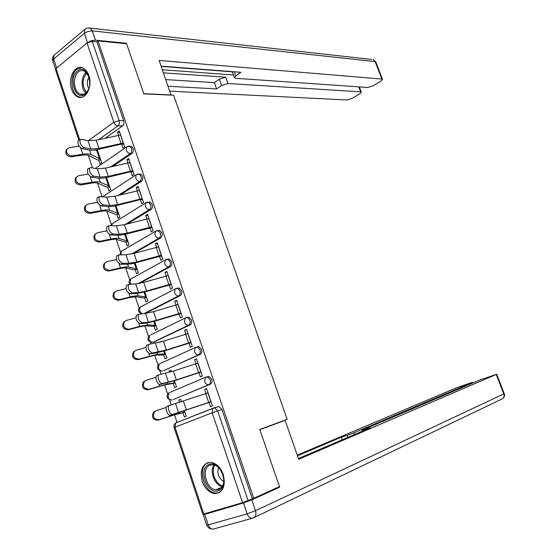 <?xml version="1.0" encoding="UTF-8"?>
<svg xmlns="http://www.w3.org/2000/svg" width="557" height="557" viewBox="0 0 557 557"><rect width="100%" height="100%" fill="white"/><g stroke="black" fill="none" stroke-linecap="round" stroke-linejoin="round"><path stroke-width="0.84" d="M113.022 166.313L131.912 153.509C133.29 152.312 133.687 150.578 133.095 148.322L131.341 146.192L129.795 146.233M120.43 194.88L141.387 181.394C142.787 180.224 143.184 178.505 142.592 176.228L140.74 174.021L139.159 174.097L141.005 176.304C141.596 178.581 141.2 180.308 139.8 181.471L118.105 195.465M127.4 223.914L150.947 209.543C152.367 208.409 152.778 206.696 152.179 204.405L150.223 202.114L148.608 202.233M133.68 253.491L160.604 237.957C162.045 236.864 162.463 235.165 161.857 232.854L159.789 230.48L158.153 230.626M139.487 283.429L170.351 266.65C171.814 265.592 172.238 263.9 171.626 261.574L169.446 259.116L167.845 259.27M145.286 313.452L180.19 295.621C181.673 294.597 182.111 292.919 181.498 290.573L179.187 288.025L177.662 288.171M153.732 342.089L190.132 324.877C191.636 323.889 192.074 322.218 191.455 319.85L189.018 317.212L187.577 317.344M163.466 370.677L200.165 354.412C201.69 353.465 202.142 351.801 201.516 349.42L198.94 346.684L197.582 346.809M173.304 399.522L210.295 384.239C211.848 383.334 212.308 381.677 211.674 379.275L208.952 376.448L207.691 376.56M202.226 481.373C204.934 488.545 209.077 492.625 214.661 493.599C223.023 492.667 225.891 486.296 223.273 474.501C220.586 467.476 216.541 463.431 211.138 462.373C202.574 463.152 199.608 469.488 202.226 481.373M71.595 89.224C72.932 93.061 74.951 95.616 77.653 96.89C85.346 100.914 93.012 86.641 88.883 75.571C87.574 71.839 85.611 69.326 83.007 68.038C75.125 63.818 67.508 78.252 71.595 89.224M88.305 155.292L92.525 167.977M97.524 183.037L102.022 196.579M106.833 211.054L111.323 224.575M116.225 239.329L120.493 252.168M125.708 267.875L129.739 280.011M135.288 296.7L139.076 308.118M144.952 325.803L148.503 336.484M150.383 342.137L150.947 343.85M154.714 355.192L158.014 365.12M159.901 370.802L161.029 374.193M164.573 384.859L167.615 394.022M169.516 399.738L171.208 404.835M174.529 414.826L177.049 422.415M78.871 140.253L55.582 69.987L56.076 68.518L87.003 42.98L92.267 41.406L96.876 41.852L123.689 120.674C124.274 122.916 123.891 124.657 122.526 125.889L105.322 138.15M126.571 43.745L98.011 40.926L253.734 498.285L279.482 486.595L259.764 429.503L287.154 419.344L173.617 95.226L143.88 93.875L126.571 43.745M96.876 41.852L98.011 40.926M253.734 498.285L242.587 502.665L202.832 514.243L174.111 427.595L175.016 427.184L203.841 514.111M209.021 402.446L210.455 406.687L212.461 405.893L206.605 388.605L204.614 389.427L206.675 388.807M181.491 401.855L180.635 399.292L178.741 400.079L180.698 399.48M173.262 383.655L174.633 387.763L176.52 386.962L174.432 380.73M198.926 372.626L200.346 376.831L202.33 375.989L196.53 358.875L194.567 359.745L196.642 359.202M171.41 371.679L170.929 370.224L169.056 371.053L171.027 370.53M163.626 354.781L164.983 358.861L166.842 358.012L164.454 350.847M188.927 343.098L190.341 347.269L192.29 346.377L186.546 329.424L184.611 330.343L186.699 329.876M161.433 341.796L161.307 341.427L159.462 342.304L160.423 342.082M154.08 326.179L155.431 330.224L157.262 329.326L154.567 321.257M179.027 313.856L180.433 317.991L182.355 317.051L176.666 300.258L174.759 301.233L176.861 300.836M144.625 297.842L145.969 301.859L147.772 300.919L144.778 291.952M169.224 284.892L170.616 288.999L172.51 288.004L166.877 271.377L164.997 272.394L167.114 272.067M135.26 269.776L136.59 273.766L138.373 272.77L135.086 262.925M159.511 256.199L160.896 260.279L162.762 259.242L157.185 242.768L155.326 243.834L157.457 243.576M125.979 241.961L127.302 245.922L129.057 244.892L125.485 234.184M149.896 227.785L151.267 231.83L153.105 230.744L147.577 214.431L145.753 215.545L147.89 215.357M116.782 214.41L118.098 218.344L119.832 217.265L115.974 205.714M140.364 199.643L141.729 203.653L143.546 202.525L138.066 186.365L136.263 187.521L138.415 187.396M107.675 187.11L108.977 191.016L110.69 189.895L106.554 177.516M130.93 171.758L132.281 175.74L134.07 174.571L128.646 158.557L126.871 159.762L129.029 159.706M98.652 160.061L99.94 163.939L101.625 162.776L97.224 149.589M121.579 144.138L122.916 148.092L124.684 146.874L119.309 131.013L117.555 132.26L119.734 132.267M182.988 412.807L184.367 416.942L186.282 416.19L184.513 410.906M169.056 371.053L169.46 372.264M178.741 400.079L179.542 402.488M204.614 389.427L205.993 393.5M252.307 498.703L221.937 409.43L219.061 406.499L213.86 407.919M194.567 359.745L195.897 363.679M184.611 330.343L185.899 334.144M174.759 301.233L175.998 304.902M164.997 272.394L166.195 275.938M155.326 243.834L156.482 247.245M145.753 215.545L146.867 218.831M136.263 187.521L137.335 190.689M126.871 159.762L127.901 162.804M117.555 132.26L118.55 135.191M208.04 392.838L169.098 405.573C166.877 407.383 170.143 415.362 172.698 414.366L170.477 415.209C167.908 416.204 164.649 408.232 166.877 406.422L169.425 405.336M170.477 415.209L211.075 401.799M211.033 401.674L172.698 414.366M184.938 412.18L174.968 414.714L158.091 420.208C152.722 419.874 151.219 417.186 153.572 412.145L155.125 411.205M166.334 407.376L156.155 410.725L154.595 411.672C152.242 416.72 153.746 419.407 159.128 419.748L177.363 413.837L184.903 412.062M197.951 363.067L173.373 371.053L158.836 374.84C156.663 376.588 159.901 384.358 162.463 383.536L160.263 384.407C157.694 385.228 154.456 377.465 156.635 375.717L157.269 375.376M160.263 384.407L175.803 380.278L200.993 372.055M200.917 371.818L176.332 379.909L162.463 383.536M187.96 333.587L163.389 341.204L148.67 344.414C147.549 348.452 148.768 351.321 152.333 353.02L150.153 353.904C146.582 352.219 145.363 349.35 146.498 345.312L147.187 344.971M150.153 353.904L156.218 352.936L165.819 350.416L191.009 342.597M190.898 342.249L166.32 349.977L152.333 353.02M243.472 502.964L204.725 514.383L208.214 524.903L247.155 513.839L243.472 502.964L251.792 499.859L279.677 487.173L259.834 429.691L285.08 420.319L259.771 429.524M285.08 420.319L298.712 459.295L496.733 374.248L480.176 379.86L362.941 429.879L362.043 430.317L363.965 429.837L364.16 430.38M298.441 458.515L370.085 427.846L363.965 429.837M472.183 383.272L471.932 382.617L472.44 382.374L470.449 382.938L456.413 387.811L297.257 455.132M347.951 437.322L347.22 435.282L341.33 437.203L297.487 455.793M347.22 435.282L353.89 432.831L354.496 434.516M471.932 382.617L353.89 432.831M279.677 487.173L275.339 488.475M204.363 513.958L203.208 514.584L204.725 514.383M342.242 439.765L341.33 437.203M171.013 95.108L159.149 60.428L381.872 79.052L375.112 61.583L92.302 30.886L95.463 40.174L126.397 43.244L143.824 93.701L171.229 94.955M163.493 72.849L225.731 77.207L228.001 83.522L360.651 91.828L358.75 86.857M228.001 83.522L221.602 85.513L219.333 79.191L225.731 77.207M168.186 86.251L216.617 88.925L221.602 85.513M169.899 91.146L347.095 99.981L352.303 98.317L359.871 93.778L361.312 92.051L360.651 91.828M87.365 42.715L84.434 33.239L53.66 59.028L56.654 68.045M234.281 71.783L235.743 75.836L234.518 77.896L235.66 78.293L367.85 87.491L373.134 85.806L380.96 81.106L382.499 79.282L381.872 79.052M235.743 75.836L240.909 72.299L161.14 66.123M125.861 43.669L126.397 43.244M95.463 40.174L91.299 40.682L87.581 42.534M162.414 69.771L233.467 74.986M232.332 71.867L161.231 66.38M165.854 79.595L214.361 82.631L219.333 79.191M214.361 82.631L216.617 88.925M218.184 490.752C206.682 494.978 197.589 467.636 209.335 464.336C220.788 459.65 230.264 487.695 218.184 490.752M221.407 471.104C219.145 467.379 216.401 465.269 213.192 464.768L210.344 465.046C200.868 467.581 205.839 489.366 216.005 489.735L218.539 489.485C222.814 487.633 224.485 483.413 223.559 476.82M218.511 467.434C216.847 473.534 218.616 478.247 223.81 481.582M208.457 462.47C196.948 465.972 203.263 492.604 215.747 493.029L219.639 492.423M85.242 94.126C75.808 102.056 67.822 78.043 77.486 70.969C86.885 62.621 95.17 87.164 85.242 94.126M88.821 76.351L84.358 71.031C82.332 70.147 80.382 70.426 78.516 71.874C72.375 76.281 73.454 91.675 80.062 94.105C82.004 94.92 83.884 94.648 85.701 93.297L88.563 89.475M89.036 77.012C86.871 80.849 86.795 84.796 88.807 88.848M81.719 67.585L76.908 69.263C69.298 74.763 70.669 93.841 78.857 96.841L81.183 97.405M175.225 383.098L165.025 384.79L148.071 389.782C142.801 389.427 141.262 386.795 143.455 381.886L144.911 380.946M155.974 377.312L146.136 380.327L144.451 381.343C142.258 386.266 143.797 388.904 149.081 389.259L167.399 383.905L175.156 382.882M165.603 354.294L162.414 354.99L155.18 355.157L138.157 359.655C132.97 359.286 131.403 356.703 133.45 351.92L134.731 351.014M145.823 347.491L136.221 350.221L134.418 351.314C132.371 356.111 133.945 358.694 139.139 359.07L157.54 354.266L165.499 353.974M178.066 304.394L153.509 311.648L145.516 313.438L138.616 314.28C137.523 318.186 138.756 321.02 142.3 322.802L140.141 323.714C136.583 321.946 135.358 319.105 136.458 315.206L137.21 314.865M140.141 323.714L146.289 323.088L155.939 320.846L181.129 313.424M180.976 312.971L156.413 320.338L148.434 322.19L142.3 322.802M168.27 275.478L143.72 282.378L135.699 283.945L128.653 284.446C127.595 288.213 128.834 291.026 132.371 292.885L130.234 293.817C126.69 291.972 125.45 289.16 126.516 285.393L127.254 285.066M178.47 287.941L177.732 288.324M130.234 293.817L136.465 293.532L146.15 291.562L171.333 284.53M171.145 283.979L146.595 290.984L138.582 292.606L132.371 292.885M158.564 246.842L134.028 253.393L125.973 254.737L118.787 254.897C117.771 258.539 119.017 261.33 122.54 263.259L120.416 264.22C116.886 262.291 115.64 259.506 116.671 255.865L117.353 255.552M120.416 264.22L126.731 264.269C129.12 264.255 132.357 263.684 136.451 262.563L161.634 255.914M161.412 255.259L136.876 261.915L128.834 263.315L122.54 263.259M156.071 325.754L152.855 326.325L145.426 325.81L138.832 326.994L128.333 329.828C123.236 329.431 121.642 326.903 123.543 322.245L124.677 321.382M135.845 317.929L126.404 320.414L124.49 321.577C122.582 326.242 124.183 328.776 129.287 329.173L139.8 326.339L147.772 324.912L155.932 325.337M146.63 297.487L143.386 297.925L135.769 296.742L129.12 297.675L118.606 300.286C113.593 299.868 111.971 297.389 113.739 292.85L114.735 292.035M126.035 288.637L116.678 290.9L114.658 292.119C112.89 296.665 114.512 299.151 119.539 299.575L130.066 296.958C133.931 296.018 136.604 295.642 138.101 295.844L146.456 296.972M137.273 269.477L134 269.79L126.202 267.959C124.935 267.694 122.7 267.917 119.504 268.634L108.977 271.036C104.048 270.591 102.397 268.154 104.041 263.733L104.883 262.995M116.371 259.604L107.048 261.672L104.932 262.946C103.289 267.374 104.939 269.818 109.882 270.263L120.423 267.861C124.295 266.998 126.996 266.726 128.521 267.054L137.071 268.871M148.949 218.476L124.427 224.687L116.343 225.815L109.026 225.634C108.037 229.157 109.297 231.921 112.799 233.926L110.697 234.908C107.188 232.91 105.927 230.145 106.923 226.622L107.55 226.33M110.697 234.908L117.088 235.284C119.504 235.388 122.763 234.908 126.85 233.836L152.033 227.562M151.776 226.81L127.247 233.125L119.17 234.309L112.799 233.926M128.006 241.731L124.705 241.926L116.726 239.44C115.431 239.078 113.182 239.225 109.98 239.872L99.438 242.065C94.586 241.592 92.922 239.204 94.446 234.894L95.066 234.281M106.86 230.842L97.517 232.729L95.31 234.044C93.785 238.368 95.456 240.763 100.316 241.237L110.878 239.044C114.749 238.257 117.471 238.09 119.031 238.535L127.769 241.035M139.424 190.376L114.916 196.252L106.805 197.164L99.355 196.649C98.401 200.06 99.668 202.804 103.163 204.879L101.075 205.881C97.579 203.813 96.312 201.07 97.273 197.665L97.844 197.387M101.075 205.881L107.543 206.577C109.987 206.8 113.252 206.403 117.339 205.387L139.452 199.81L142.515 199.483M142.223 198.633L117.708 204.607L109.611 205.582L103.163 204.879M118.822 214.243L115.501 214.313L107.341 211.2C106.018 210.741 103.755 210.797 100.545 211.382L89.99 213.373C85.214 212.878 83.529 210.525 84.943 206.32L85.381 205.846M97.482 202.344L88.069 204.064L85.785 205.422C84.372 209.627 86.056 211.987 90.847 212.489L101.416 210.497C105.301 209.794 108.037 209.724 109.632 210.288L118.557 213.449M129.997 162.54L105.503 168.089L97.357 168.799L90.812 167.685L89.781 167.949C88.855 171.243 90.137 173.965 93.611 176.116L91.55 177.14C88.062 174.995 86.788 172.28 87.721 168.98L88.236 168.722M91.55 177.14L98.088 178.143C100.559 178.484 103.839 178.17 107.919 177.21L130.011 171.911L133.088 171.667M132.768 170.72L108.267 176.367L100.135 177.133L93.611 176.116M109.722 186.999L106.38 186.95L98.046 183.225C96.695 182.668 94.412 182.647 91.202 183.169L80.64 184.959C75.926 184.43 74.227 182.118 75.536 178.017L75.829 177.676M88.243 174.118L78.718 175.671L76.358 177.063C75.042 181.164 76.748 183.483 81.468 184.012L92.051 182.23C95.936 181.596 98.7 181.624 100.323 182.306L109.43 186.122M105.336 177.76L106.749 178.115M120.653 134.968L96.173 140.197L87.999 140.698L81.385 139.285L80.299 139.515C79.407 142.71 80.695 145.412 84.156 147.633L82.109 148.677C78.641 146.463 77.353 143.762 78.252 140.566L78.725 140.329M82.109 148.677L88.723 149.986C91.216 150.439 94.509 150.209 98.589 149.297L120.66 144.277L123.751 144.117M123.396 143.072L98.909 148.392L90.749 148.956L84.156 147.633M100.706 160.012L97.336 159.845L88.841 155.507C87.463 154.853 85.165 154.762 81.949 155.222L71.373 156.809C66.729 156.259 65.009 153.983 66.227 149.979L66.394 149.763M79.143 146.15L69.451 147.549L67.021 148.97C65.81 152.973 67.522 155.257 72.173 155.814L82.77 154.226C86.669 153.669 89.44 153.788 91.097 154.588L100.378 159.044M94.955 149.958L97.733 151.107M128.375 146.178L129.739 146.213L131.501 148.343C132.093 150.606 131.696 152.34 130.317 153.544L110.69 166.863M131.912 153.509L130.317 153.544C128.479 153.363 127.1 152.186 126.188 150.028L126.585 146.93L127.184 146.554M141.387 181.394L139.8 181.471C137.969 181.345 136.59 180.19 135.671 178.01L136.103 174.801L136.792 174.383M147.166 202.282L148.642 202.233L150.599 204.523C151.198 206.821 150.787 208.541 149.367 209.669L125.067 224.52M150.947 209.543L149.367 209.669C147.549 209.599 146.178 208.464 145.252 206.264L145.711 202.929L146.505 202.483M156.691 230.737L158.223 230.647L160.291 233.021C160.889 235.339 160.472 237.045 159.037 238.138L131.549 254.013M160.604 237.957L159.037 238.138C157.22 238.118 155.849 237.004 154.923 234.796L155.41 231.322L156.322 230.849M166.313 259.471L167.887 259.332L170.066 261.797C170.679 264.129 170.254 265.821 168.792 266.887L137.844 283.729M170.351 266.65L168.792 266.887C166.989 266.914 165.624 265.821 164.684 263.593L165.213 259.987L166.23 259.492M176.012 288.491L177.641 288.296L179.946 290.845C180.559 293.198 180.127 294.883 178.644 295.906L144.138 313.549M180.19 295.621L178.644 295.906C176.854 295.997 175.483 294.918 174.543 292.676L175.107 288.93L176.291 288.408M150.599 334.945L186.031 317.671L187.479 317.539L189.916 320.178C190.536 322.552 190.097 324.23 188.593 325.211L152.966 342.263L154.519 341.907M190.132 324.877L188.593 325.211C186.811 325.358 185.446 324.299 184.492 322.043L185.098 318.144L189.018 317.212M160.346 363.484L196.05 347.192L197.408 347.067L199.991 349.803C200.611 352.191 200.165 353.855 198.633 354.802L164.043 370.523M200.165 354.412L198.633 354.802C196.865 355.011 195.5 353.974 194.546 351.697L195.187 347.645L198.94 346.684M170.365 392.219L206.167 376.998L207.434 376.88L210.156 379.714C210.79 382.123 210.33 383.78 208.778 384.685L173.659 399.418M210.295 384.239L208.778 384.685C207.023 384.95 205.658 383.933 204.698 381.642L205.38 377.43L208.952 376.448M122.526 125.889L117.993 125.847L98.735 139.619M88.25 140.747L113.837 122.261L87.003 42.98M56.076 68.518L79.721 139.814M175.998 422.826L213.401 408.086M242.587 502.665L212.175 412.807L175.016 427.184L175.831 422.895L176.562 422.484M177.321 288.227L176.903 288.296M169.161 392.727L169.655 392.427M171.062 399.982C166.661 398.68 165.923 396.306 168.848 392.859L168.089 396.974C169.015 399.195 170.358 400.156 172.127 399.877M159.657 363.798L160.047 363.561M137.725 174.09L139.153 174.09L136.103 174.801L102.801 196.67M161.349 371.053C157.074 369.723 156.35 367.376 159.177 364.013L158.46 367.975C159.379 370.175 160.722 371.164 162.505 370.934M151.734 342.395C147.584 341.044 146.867 338.726 149.589 335.432L148.921 339.248C149.833 341.434 151.184 342.437 152.966 342.263M141.005 306.649L140.099 307.123L139.466 310.792L142.091 313.723M131.508 278.618L130.693 279.064L130.101 282.601L130.881 284.077M122.108 250.845L121.384 251.27L120.806 254.612M112.793 223.329L111.414 225.446M103.574 196.064L102.739 196.663M221.937 409.43L212.175 412.807L212.906 408.406L213.63 407.996L214.786 407.891L217.676 410.836L248.143 500.597M123.689 120.674L119.149 120.604C119.734 122.86 119.351 124.608 117.993 125.847C116.135 125.61 114.749 124.42 113.837 122.261L119.149 120.604L92.267 41.406M210.894 401.715L207.9 392.88M208.715 402.439L205.721 393.59M186.442 410.14L183.448 401.193M178.574 412.695L175.566 403.679M159.128 419.748L158.091 420.208M184.388 410.948L184.771 412.103M183.768 411.163L184.144 412.284M169.168 414.972L169.586 416.239M177.175 413.294L177.363 413.837M200.778 371.853L197.812 363.108M198.591 372.529L195.625 363.763M176.332 379.909L173.373 371.053M168.423 382.227L165.45 373.301M190.759 342.283L187.82 333.622M188.572 342.91L185.634 334.228M166.32 349.977L163.389 341.204M158.383 352.059L155.438 343.216M251.792 499.859L255.489 510.72L503.779 393.896C504.517 396.445 503.834 398.185 501.739 399.125L254.215 517.509M252.224 518.254L214.243 528.844C211.653 529.651 209.648 528.342 208.214 524.903L206.675 525.056L203.249 514.724M504.217 393.59L503.779 393.896L496.259 374.478M255.489 510.72L247.155 513.839C248.645 517.397 250.678 518.776 253.247 517.968C255.726 516.882 256.471 514.459 255.489 510.72M382.499 79.282L375.738 61.834L373.301 59.606L375.822 62.057M88.521 27.899L90.185 28.135L87.338 28.031L84.866 29.284L84.434 33.239L88.138 31.373L92.302 30.886L90.185 28.135L371.7 59.425M55.54 69.124L52.936 61.263L54.161 55.136C52.65 56.605 52.149 58.401 52.671 60.532M54.495 54.858L85.263 28.957M222.18 486.595C214.577 485.321 209.321 471.173 214.076 464.928M214.863 465.165C210.525 471.229 215.434 484.423 222.605 485.857M85.862 93.165C80.73 88.841 80.939 76.205 86.231 72.375M86.829 72.967C81.983 79.282 81.865 85.834 86.46 92.622M149.081 389.259L148.071 389.782M174.306 380.772L175.023 382.917M173.687 380.967L174.39 383.063M158.94 384.107L159.56 385.98M167.065 382.889L167.399 383.905M139.139 359.07L138.157 359.655M164.322 350.882L165.366 354.008M163.702 351.07L164.726 354.12M148.816 353.549L149.631 356.014M157.046 352.79L157.54 354.266M180.83 312.999L177.927 304.421M178.644 313.577L175.734 304.978M156.413 320.338L153.509 311.648M148.434 322.19L145.516 313.438M171.006 284L168.123 275.499M168.806 284.523L165.93 276.007M146.595 290.984L143.72 282.378M138.582 292.606L135.699 283.945M161.272 255.273L158.418 246.855M159.072 255.747L156.218 247.315M136.876 261.915L134.028 253.393M128.834 263.315L125.973 254.737M129.287 329.173L128.333 329.828M154.435 321.292L155.8 325.365M153.823 321.466L155.145 325.448M138.79 323.297L139.8 326.339M147.132 322.983L147.772 324.912M119.539 299.575L118.606 300.286M144.646 291.986L146.324 296.999M144.026 292.147L145.662 297.048M128.869 293.337L130.066 296.958M137.314 293.469L138.101 295.844M109.882 270.263L108.977 271.036M134.954 262.96L136.931 268.892M134.334 263.113L136.27 268.913M119.038 263.684L120.423 267.861M127.588 264.248L128.521 267.054M151.629 226.824L148.803 218.483M149.422 227.249L146.595 218.901M127.247 233.125L124.427 224.687M119.17 234.309L116.343 225.815M100.316 241.237L99.438 242.065M125.353 234.219L127.637 241.049M124.733 234.358L126.961 241.035M109.311 234.316L110.878 239.044M117.959 235.298L119.031 238.535M142.084 198.64L139.285 190.383M139.87 199.023L137.071 190.752M117.708 204.607L114.916 196.252M109.611 205.582L106.805 197.164M90.847 212.489L89.99 213.373M115.842 205.742L118.418 213.463M115.222 205.881L117.743 213.415M99.675 205.234L101.416 210.497M108.42 206.633L109.632 210.288M132.622 170.727L129.851 162.547M130.408 171.062L127.63 162.867M108.267 176.367L105.503 168.089M100.135 177.133L97.357 168.799M81.468 184.012L80.64 184.959M106.617 178.115L109.29 186.129M105.927 178.038L108.601 186.052M90.13 176.437L92.051 182.23M98.972 178.247L100.323 182.306M123.25 143.072L120.507 134.968M121.029 143.365L118.286 135.247M98.909 148.392L96.173 140.197M90.749 148.956L87.999 140.698M72.173 155.814L71.373 156.809M97.593 151.107L100.246 159.051M96.897 150.996L99.55 158.947M80.681 147.918L82.77 154.226M89.614 150.125L91.097 154.588M215.956 493.049L214.661 493.599M179.187 288.025L175.107 288.93L140.099 307.123C137.649 309.706 137.983 311.927 141.095 313.8M169.446 259.116L165.213 259.987L130.693 279.064C128.994 280.477 128.667 282.155 129.711 284.112M159.789 230.48L155.41 231.322L121.384 251.27L119.866 254.584M150.223 202.114L145.711 202.929L112.159 223.726L110.892 225.404M140.74 174.021L139.153 174.09M131.341 146.192L126.585 146.93L95.317 168.451M219.061 406.499L212.906 408.406L175.831 422.895C174.111 424.037 173.533 425.597 174.097 427.567M169.098 405.573L166.877 406.422M153.572 412.145L154.595 411.672M158.836 374.84L156.635 375.717M148.67 344.414L146.498 345.312M496.733 374.248L504.238 393.632C504.879 395.54 504.447 397.141 502.943 398.436M206.738 525.216C207.74 527.486 209.474 528.753 211.939 529.018M362.342 431.16L362.057 430.373M472.44 382.374L472.698 383.049M234.365 77.479L232.248 71.63M361.312 92.051L359.342 86.899M221.623 487.361L216.005 489.735M214.076 464.42L213.192 464.768M83.954 94.265L80.062 94.105M85.416 71.101L84.358 71.031M143.455 381.886L144.451 381.343M133.45 351.92L134.418 351.314M138.616 314.28L136.458 315.206M128.653 284.446L126.516 285.393M118.787 254.897L116.671 255.865M123.543 322.245L124.49 321.577M113.739 292.85L114.658 292.119M104.041 263.733L104.932 262.946M109.026 225.634L106.923 226.622M94.446 234.894L95.31 234.044M99.355 196.649L97.273 197.665M84.943 206.32L85.785 205.422M89.781 167.949L87.721 168.98M75.536 178.017L76.358 177.063M80.299 139.515L78.252 140.566M66.227 149.979L67.021 148.97"/></g></svg>

